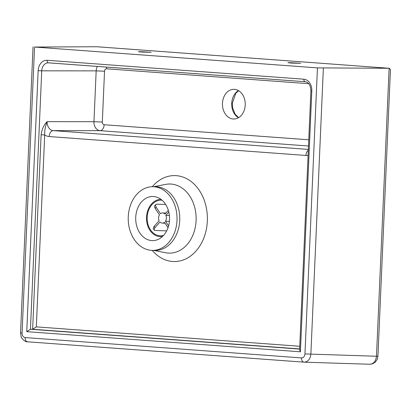 <?xml version="1.0" encoding="UTF-8"?>
<svg xmlns="http://www.w3.org/2000/svg" width="411" height="411" viewBox="0 0 411 411"><rect width="100%" height="100%" fill="white"/><g stroke="black" fill="none" stroke-linecap="round" stroke-linejoin="round"><path stroke-width="0.62" d="M222.469 103.325A14.853 11.395 -90 0 0 233.833 119.015A14.853 11.395 -90 0 0 245.218 105A14.853 11.395 -90 0 0 233.854 89.315A14.853 11.395 -90 0 0 222.469 103.325M169.532 219.798A22.066 16.928 90 0 1 152.615 240.62A22.066 16.928 90 0 1 135.733 217.311A22.066 16.928 90 0 1 152.651 196.489A22.066 16.928 90 0 1 169.532 219.798M289.426 62.636L300.662 63.273L292.123 63.119L287.941 62.719L289.426 62.636M139.92 51.627L151.156 52.264L142.622 52.105L138.44 51.709L139.92 51.627M152.656 186.728L155.379 186.733A31.827 24.413 90 0 1 179.73 220.353A31.827 24.413 90 0 1 155.332 250.381L152.609 250.381A31.827 24.413 90 0 1 128.258 216.756A31.827 24.413 90 0 1 152.656 186.728A31.827 24.413 90 0 1 177.007 220.347A31.827 24.413 90 0 1 152.609 250.381M97.166 46.772L389.299 68.283L390.45 69.577L377.935 356.173L377.211 359.373L375.228 362.199L372.484 363.848L369.607 364.244M389.125 68.277L376.476 356.25L377.935 356.173M389.053 68.277L317.441 67.877L34.555 47.039L96.791 46.746M317.441 67.877L304.952 353.928L376.476 356.25C375.854 361.233 373.635 363.899 369.813 364.254L304.207 362.173C308.039 361.819 310.259 359.152 310.87 354.169L323.359 68.118M303.852 362.153L27.619 341.808A4.244 2.718 -85.8 0 1 27.542 341.803L303.929 362.158A4.244 2.718 -85.8 0 0 304.001 362.163L303.929 362.158A4.244 2.718 -85.8 0 1 301.515 357.924L25.133 337.57C23.175 337.169 22.153 335.679 22.066 333.095L34.555 47.039M26.756 331.656L300.415 351.811L311.81 90.836A11.035 8.461 -90 0 0 303.842 79.2L47.085 60.289A11.035 8.461 -90 0 0 38.151 70.682L26.756 331.656L30.45 329.262L32.628 329.262L299.629 348.929M300.415 351.811L299.593 349.751L310.901 90.728L311.81 90.836M299.742 346.268L36.322 326.868L32.628 329.262L41.121 134.798L44.701 134.942C44.47 130.991 45.282 126.573 47.137 121.671C43.874 124.857 41.871 129.234 41.121 134.798M163.588 235.369A17.822 13.681 91.8 0 1 160.3 235.786A17.822 13.681 91.8 0 1 147.195 216.967A17.822 13.681 91.8 0 1 161.395 200.162A17.822 13.681 91.8 0 1 162.037 200.198M162.499 236.479A18.67 14.334 91.8 0 1 160.275 236.633A18.67 14.334 91.8 0 1 146.547 216.921A18.67 14.334 91.8 0 1 160.917 199.309M156.216 207.298L155.564 205.916L155.784 204.534L154.731 205.726L154.531 206.831L155.224 208.423A13.578 10.424 91.8 0 1 156.216 207.298L160.47 213.699A5.091 3.91 91.8 0 1 162.633 212.934A5.091 3.91 91.8 0 1 164.986 214.069L168.33 210.283M155.784 204.534L156.817 204.195L165.669 204.467M166.676 230.869L154.736 230.448L154.022 229.466L154.983 227.622A13.578 10.424 91.8 0 1 154.135 226.348L159.119 220.707A5.091 3.91 91.8 0 1 159.478 214.819L155.224 208.423M154.135 226.348L153.175 228.357L154.187 230.093M168.037 227.694L164.482 222.351A5.091 3.91 91.8 0 1 162.319 223.111A5.091 3.91 91.8 0 1 159.966 221.981L154.983 227.622M169.424 221.349L165.474 221.226L168.587 225.911M168.798 211.989L165.833 215.338A5.091 3.91 91.8 0 1 165.474 221.226M169.394 215.451L165.833 215.338M238.483 90.595A14.853 11.395 -90 0 0 231.722 103.336A14.853 11.395 -90 0 0 238.462 117.741M153.575 186.728L165.761 184.38A34.56 26.51 90 0 1 196.098 220.517A34.56 26.51 90 0 1 165.71 252.744L153.529 250.381M152.219 250.376A42.98 32.972 -90 0 0 186.882 258.355A42.98 32.972 -90 0 0 207.329 220.995A42.98 32.972 -90 0 0 188.623 179.782A42.98 32.972 -90 0 0 152.265 186.733M36.322 326.868L44.701 134.942A14.426 11.066 -90 0 0 49.197 136.555L305.954 155.461A14.426 11.066 -90 0 0 308.08 155.353M25.133 337.57A4.244 2.718 -85.8 0 0 27.542 341.803L27.542 341.803C25.148 342.548 20.488 336.969 21.269 337.015L20.55 332.91L22.066 333.095M304.952 353.928C304.643 356.481 303.498 357.817 301.515 357.924M299.619 349.088L30.45 329.262L41.737 70.826L38.151 70.682M305.214 81.732L48.606 62.832A2.548 1.629 -85.8 0 1 48.529 62.832A2.548 1.629 -85.8 0 1 47.085 60.289M97.371 66.428A8.487 6.509 -90 0 0 96.174 70.872L41.737 70.826A8.487 6.509 90 0 1 48.241 62.821A8.487 6.509 90 0 1 48.477 62.826M305.363 81.743A2.548 1.629 -85.8 0 1 305.286 81.743A2.548 1.629 -85.8 0 1 303.842 79.2M308.759 139.802L104.153 124.733A2.548 1.952 90 0 1 102.313 122.046L104.533 71.206L96.174 70.872L93.955 121.707L47.137 121.671A8.487 6.509 90 0 0 53.266 130.626A5.939 3.807 94.2 0 0 49.197 136.555M305.954 155.461A5.939 3.807 -85.8 0 1 308.307 150.149M308.337 149.409L53.266 130.626L100.084 130.662L308.486 146.008M104.153 124.733A5.939 3.807 -85.8 0 1 100.084 130.662A8.487 6.509 -90 0 1 93.955 121.707L102.313 122.046M104.533 71.206A2.548 1.952 90 0 1 106.593 68.807A5.939 3.807 94.2 0 0 106.506 67.101M106.593 68.807L308.748 83.695M238.621 90.682L235.755 93.328L232.318 103.3L232.698 108.165L235.149 114.186L238.601 117.659M389.299 68.283L96.975 46.751M20.55 332.91L33.039 46.859M310.901 90.728C310.552 85.272 308.682 82.277 305.286 81.743L48.241 62.821M160.275 236.633L162.263 236.695M165.047 223.199L162.319 223.111M165.9 213.037L162.633 212.934"/></g></svg>
